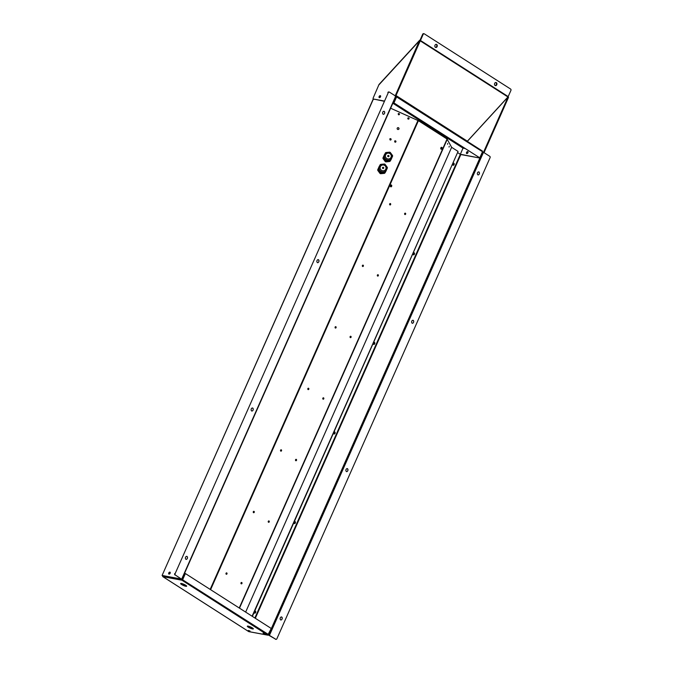 <?xml version="1.0" encoding="UTF-8"?>
<svg xmlns="http://www.w3.org/2000/svg" width="673" height="673" viewBox="0 0 673 673"><rect width="100%" height="100%" fill="white"/><g stroke="black" fill="none" stroke-linecap="round" stroke-linejoin="round"><path stroke-width="1.01" d="M252.097 616.216L458.069 151.425L451.633 147.311L447.057 139.025L418.413 120.711L210.599 589.674M449.219 146.293L449.076 147.084L449.219 146.293M447.713 143.484L447.57 144.274L447.713 143.484M418.413 120.711L390.634 108.227M389.776 139.05A0.715 0.698 -149.8 0 1 390.777 138.739A0.715 0.698 -149.8 0 1 391.038 139.698A0.715 0.698 -149.8 0 1 390.104 139.967A0.715 0.698 -149.8 0 1 390.702 138.874A0.715 0.698 -149.8 0 1 390.996 139.765M394.588 141.212A0.715 0.698 -149.8 0 1 395.589 140.893A0.715 0.698 -149.8 0 1 395.859 141.86A0.715 0.698 -149.8 0 1 394.925 142.121A0.715 0.698 -149.8 0 1 395.514 141.027A0.715 0.698 -149.8 0 1 395.817 141.919M397.213 128.198A0.951 0.934 -149.8 0 1 398.542 127.777A0.951 0.934 -149.8 0 1 398.896 129.065A0.951 0.934 -149.8 0 1 397.659 129.418A0.951 0.934 -149.8 0 1 397.213 128.198M407.83 118.196A0.656 0.648 -149.8 0 1 408.755 117.91A0.656 0.648 -149.8 0 1 408.999 118.801A0.656 0.648 -149.8 0 1 408.132 119.045A0.656 0.648 -149.8 0 1 407.83 118.196A0.656 0.648 -149.8 0 1 408.957 118.86A0.656 0.648 30.2 0 0 407.821 118.204M398.197 113.888A0.656 0.648 -149.8 0 1 399.123 113.594A0.656 0.648 -149.8 0 1 399.367 114.486A0.656 0.648 -149.8 0 1 398.509 114.73A0.656 0.648 -149.8 0 1 399.047 113.729A0.656 0.648 -149.8 0 1 399.325 114.553A0.656 0.648 30.2 0 0 398.197 113.888M397.221 128.173A0.951 0.934 -149.8 0 1 398.862 129.123M390.382 185.504A0.951 0.723 -79.5 0 1 391.728 186.034A0.951 0.723 -79.5 0 1 390.845 186.842A0.951 0.723 -79.5 0 1 390.382 185.504M440.832 147.883A0.951 0.723 -79.5 0 1 442.178 148.422A0.951 0.723 -79.5 0 1 441.286 149.221A0.951 0.723 -79.5 0 1 440.832 147.883M226.027 573.27A0.715 0.547 -79.5 0 1 227.037 573.674A0.715 0.547 -79.5 0 1 226.372 574.271A0.715 0.547 -79.5 0 1 226.027 573.27M389.675 203.961A0.715 0.547 -79.5 0 1 390.693 204.365A0.715 0.547 -79.5 0 1 390.02 204.962A0.715 0.547 -79.5 0 1 389.675 203.961M362.402 265.515A0.715 0.547 -79.5 0 1 363.412 265.919A0.715 0.547 -79.5 0 1 362.747 266.516A0.715 0.547 -79.5 0 1 362.402 265.515M335.129 327.061A0.715 0.547 -79.5 0 1 336.138 327.465A0.715 0.547 -79.5 0 1 335.474 328.071A0.715 0.547 -79.5 0 1 335.129 327.061M307.855 388.615A0.715 0.547 -79.5 0 1 308.865 389.019A0.715 0.547 -79.5 0 1 308.2 389.617A0.715 0.547 -79.5 0 1 307.855 388.615M280.574 450.17A0.715 0.547 -79.5 0 1 281.583 450.565A0.715 0.547 -79.5 0 1 280.919 451.171A0.715 0.547 -79.5 0 1 280.574 450.17M253.3 511.716A0.715 0.547 -79.5 0 1 254.31 512.119A0.715 0.547 -79.5 0 1 253.645 512.717A0.715 0.547 -79.5 0 1 253.3 511.716M404.666 213.543A0.715 0.547 -79.5 0 1 405.676 213.947A0.715 0.547 -79.5 0 1 405.011 214.552A0.715 0.547 -79.5 0 1 404.666 213.543M377.385 275.097A0.715 0.547 -79.5 0 1 378.394 275.501A0.715 0.547 -79.5 0 1 377.73 276.098A0.715 0.547 -79.5 0 1 377.385 275.097M350.111 336.651A0.715 0.547 -79.5 0 1 351.121 337.055A0.715 0.547 -79.5 0 1 350.456 337.653A0.715 0.547 -79.5 0 1 350.111 336.651M322.838 398.197A0.715 0.547 -79.5 0 1 323.848 398.601A0.715 0.547 -79.5 0 1 323.183 399.207A0.715 0.547 -79.5 0 1 322.838 398.197M295.556 459.752A0.715 0.547 -79.5 0 1 296.574 460.155A0.715 0.547 -79.5 0 1 295.901 460.753A0.715 0.547 -79.5 0 1 295.556 459.752M268.283 521.306A0.715 0.547 -79.5 0 1 269.293 521.701A0.715 0.547 -79.5 0 1 268.628 522.307A0.715 0.547 -79.5 0 1 268.283 521.306M241.01 582.852A0.715 0.547 -79.5 0 1 242.019 583.255A0.715 0.547 -79.5 0 1 241.355 583.853A0.715 0.547 -79.5 0 1 241.01 582.852M390.929 184.982A0.951 0.723 -79.5 0 1 390.601 186.732M441.37 147.37A0.951 0.723 -79.5 0 1 441.051 149.12M226.364 572.908A0.715 0.547 -79.5 0 1 226.136 574.145M390.02 203.599A0.715 0.547 -79.5 0 1 389.785 204.836M362.739 265.154A0.715 0.547 -79.5 0 1 362.511 266.39M335.465 326.699A0.715 0.547 -79.5 0 1 335.238 327.936M308.192 388.254A0.715 0.547 -79.5 0 1 307.965 389.49M280.919 449.8A0.715 0.547 -79.5 0 1 280.683 451.045M253.637 511.354A0.715 0.547 -79.5 0 1 253.41 512.59M405.003 213.181A0.715 0.547 -79.5 0 1 404.776 214.426M377.73 274.735A0.715 0.547 -79.5 0 1 377.494 275.972M350.448 336.29A0.715 0.547 -79.5 0 1 350.221 337.526M323.175 397.836A0.715 0.547 -79.5 0 1 322.947 399.072M295.901 459.39A0.715 0.547 -79.5 0 1 295.666 460.626M268.62 520.936A0.715 0.547 -79.5 0 1 268.392 522.181M241.346 582.49A0.715 0.547 -79.5 0 1 241.119 583.727M451.633 147.311L245.645 612.094L451.633 147.311M458.069 151.425L252.367 616.392M254.874 617.991L460.34 154.336L457.833 152.737M453.308 163.076A1.11 0.85 -79.5 0 1 452.929 165.154M413.617 252.653A1.11 0.85 -79.5 0 1 413.23 254.731M373.919 342.237A1.11 0.85 -79.5 0 1 373.532 344.315M334.22 431.814A1.11 0.85 -79.5 0 1 333.833 433.892M294.522 521.398A1.11 0.85 -79.5 0 1 294.143 523.476M254.831 610.975A1.11 0.85 -79.5 0 1 254.444 613.053M453.249 163.093A1.11 0.85 -79.5 0 1 454.199 164.313A1.11 0.85 -79.5 0 1 452.559 164.633M413.55 252.669A1.11 0.85 -79.5 0 1 414.509 253.898A1.11 0.85 -79.5 0 1 412.869 254.209M373.851 342.254A1.11 0.85 -79.5 0 1 374.811 343.474A1.11 0.85 -79.5 0 1 373.17 343.794M334.153 431.83A1.11 0.85 -79.5 0 1 335.112 433.059A1.11 0.85 -79.5 0 1 333.471 433.37M294.463 521.415A1.11 0.85 -79.5 0 1 295.413 522.635A1.11 0.85 -79.5 0 1 293.773 522.955M254.764 610.991A1.11 0.85 -79.5 0 1 255.723 612.22A1.11 0.85 -79.5 0 1 254.083 612.531M408.923 118.902A0.656 0.648 30.2 0 0 407.804 118.255M399.291 114.587A0.656 0.648 30.2 0 0 398.18 113.939M384.687 154.167A4.4 4.316 30.2 0 0 384.62 154.226L383.088 157.667A4.4 4.316 30.2 0 0 383.164 158.29L385.427 161.369A4.4 4.316 30.2 0 0 386.008 161.629L389.802 161.268A4.4 4.316 30.2 0 0 390.315 160.897L390.433 160.628M383.088 157.667L384.62 154.226M382.945 157.919A4.4 4.316 30.2 0 0 383.021 158.542L383.164 158.29M385.427 161.369L385.284 161.621A4.4 4.316 30.2 0 0 385.865 161.882L386.008 161.629M389.802 161.268L389.659 161.512A4.4 4.316 30.2 0 0 390.163 161.15L390.315 160.897M390.264 152.435A4.4 4.316 30.2 0 0 389.684 152.174L387.799 152.342A3.954 3.887 30.2 0 0 385.074 158.492A3.954 3.887 30.2 0 0 391.854 157.844A3.954 3.887 30.2 0 0 387.799 152.342L385.89 152.544A4.4 4.316 30.2 0 0 385.385 152.906L383.862 156.346A4.4 4.316 30.2 0 0 383.93 156.969L386.193 160.048A4.4 4.316 30.2 0 0 386.782 160.309L390.567 159.947A4.4 4.316 30.2 0 0 391.08 159.577L392.603 156.144A4.4 4.316 30.2 0 0 392.536 155.513L390.264 152.435M383.862 156.346L385.385 152.906M383.282 157.331A4.4 4.316 30.2 0 0 383.358 157.953L383.93 156.969M386.193 160.048L385.621 161.032A4.4 4.316 30.2 0 0 386.209 161.293L386.782 160.309M390.567 159.947L389.995 160.931A4.4 4.316 30.2 0 0 390.508 160.569L391.08 159.577M388.599 155.471A0.656 0.648 30.2 0 0 387.766 155.724A0.656 0.648 30.2 0 0 388.01 156.616A0.656 0.648 30.2 0 0 388.91 156.388A0.656 0.648 30.2 0 0 388.599 155.471M389.659 161.512L385.865 161.882M385.284 161.621L383.021 158.542M389.995 160.931L386.209 161.293M385.621 161.032L383.358 157.953M379.446 166.004A4.4 4.316 30.2 0 0 379.37 166.063L377.847 169.503A4.4 4.316 30.2 0 0 377.915 170.126L380.186 173.205A4.4 4.316 30.2 0 0 380.767 173.466L384.561 173.104A4.4 4.316 30.2 0 0 385.065 172.734L385.192 172.465M377.847 169.503L379.37 166.063M377.704 169.756A4.4 4.316 30.2 0 0 377.772 170.378L377.915 170.126M380.186 173.205L380.035 173.457A4.4 4.316 30.2 0 0 380.624 173.718L380.767 173.466M384.561 173.104L384.409 173.356A4.4 4.316 30.2 0 0 384.922 172.986L385.065 172.734M385.023 164.271A4.4 4.316 30.2 0 0 384.434 164.019L382.558 164.178A3.954 3.887 30.2 0 0 379.833 170.328A3.954 3.887 30.2 0 0 386.605 169.68A3.954 3.887 30.2 0 0 382.558 164.178L380.649 164.38A4.4 4.316 30.2 0 0 380.136 164.742L378.613 168.183A4.4 4.316 30.2 0 0 378.68 168.805L380.952 171.884A4.4 4.316 30.2 0 0 381.532 172.145L385.326 171.783A4.4 4.316 30.2 0 0 385.831 171.413L387.362 167.981A4.4 4.316 30.2 0 0 387.286 167.35L385.023 164.271M378.613 168.183L380.136 164.742M378.041 169.167A4.4 4.316 30.2 0 0 378.108 169.798L378.68 168.805M380.952 171.884L380.38 172.868A4.4 4.316 30.2 0 0 380.96 173.129L381.532 172.145M385.326 171.783L384.754 172.768A4.4 4.316 30.2 0 0 385.259 172.406L385.831 171.413M383.358 167.308A0.656 0.648 30.2 0 0 382.525 167.569A0.656 0.648 30.2 0 0 382.769 168.452A0.656 0.648 30.2 0 0 383.66 168.225A0.656 0.648 30.2 0 0 383.358 167.308M384.409 173.356L380.624 173.718M380.035 173.457L377.772 170.378M384.754 172.768L380.96 173.129M380.38 172.868L378.108 169.798M162.689 575.92L162.092 575.465L373.389 99.032M248.589 631.484A0.715 0.437 -57.4 0 0 248.766 631.602L162.933 576.694A0.715 0.437 122.6 0 1 162.689 576.315M250.045 631.013L248.329 630.433L250.045 631.013M264.817 633.747L263.101 633.167L264.817 633.747M248.244 627.152A3.298 0.631 23.9 0 1 247.311 626.201A3.298 0.631 23.9 0 1 250.583 626.958A3.298 0.631 23.9 0 1 253.342 628.868A3.298 0.631 23.9 0 1 251.399 628.632A3.298 0.631 23.9 0 1 248.244 627.152M181.567 584.5A3.298 0.631 23.9 0 1 180.642 583.55A3.298 0.631 23.9 0 1 183.906 584.307A3.298 0.631 23.9 0 1 186.665 586.225A3.298 0.631 23.9 0 1 184.73 585.981A3.298 0.631 23.9 0 1 181.567 584.5M253.048 628.389A3.298 0.631 23.9 0 1 248.505 626.555A3.298 0.631 23.9 0 1 247.866 626.092M186.371 585.737A3.298 0.631 23.9 0 1 181.828 583.912A3.298 0.631 23.9 0 1 181.197 583.441M395.211 95.827L389.415 92.125A1.052 0.808 100.5 0 0 388.296 92.622L175.123 573.665A1.052 0.808 100.5 0 0 175.409 575.062L181.71 579.302L162.269 575.449M464.723 148.38L462.982 148.11L464.875 148.481M452.778 165.02A1.161 0.892 100.5 0 0 453.181 163.228M254.293 612.926A1.161 0.892 100.5 0 0 254.697 611.134M293.983 523.342A1.161 0.892 100.5 0 0 294.395 521.55M333.682 433.765A1.161 0.892 100.5 0 0 334.094 431.973M373.38 344.181A1.161 0.892 100.5 0 0 373.793 342.389M413.079 254.604A1.161 0.892 100.5 0 0 413.483 252.812M396.666 96.205L482.322 150.996L482.524 151.938L483.5 152.3M268.401 635.026L275.77 639.257L268.527 634.849M467.331 153.436A1.11 0.681 122.6 0 1 468.055 152.308A1.11 0.681 -57.4 0 0 467.449 153.032A1.11 0.681 -57.4 0 0 467.331 153.436M468.021 151.879A1.11 0.681 -57.4 0 0 467.012 152.754A1.11 0.681 -57.4 0 0 466.936 153.579M162.252 575.499L181.273 579.016M170.16 573.245A1.11 0.681 122.6 0 1 168.864 574.052A1.11 0.681 122.6 0 1 168.881 572.748A1.11 0.681 122.6 0 1 170.05 572.185A1.11 0.681 122.6 0 1 170.16 573.245M379.614 97.652A1.11 0.681 122.6 0 1 380.632 96.054M170.235 572.42A1.11 0.681 122.6 0 0 169.36 573.051A1.11 0.681 122.6 0 0 169.15 574.119A1.11 0.681 122.6 0 1 169.327 573.034A1.11 0.681 122.6 0 1 170.227 572.395M380.094 97.392A1.11 0.681 122.6 0 1 380.598 96.592M175.409 575.062L181.273 578.999M251.719 410.984A1.582 1.211 -79.5 0 1 252.636 408.006A1.582 1.211 -79.5 0 1 251.719 410.984M185.984 559.339A1.582 1.211 -79.5 0 1 186.901 556.361A1.582 1.211 -79.5 0 1 185.984 559.339M317.463 262.63A1.582 1.211 -79.5 0 1 318.379 259.652A1.582 1.211 -79.5 0 1 317.463 262.63M383.206 114.275A1.582 1.211 -79.5 0 1 384.123 111.297A1.582 1.211 -79.5 0 1 383.206 114.275M252.425 407.989A1.582 1.211 -79.5 0 1 251.862 411.06M186.682 556.344A1.582 1.211 -79.5 0 1 186.118 559.414M388.296 92.622L175.123 573.665M387.884 92.546A1.052 0.808 -79.5 0 1 388.977 92.024M174.988 574.986A1.052 0.808 -79.5 0 1 174.711 573.589M318.169 259.635A1.582 1.211 -79.5 0 1 317.597 262.706M383.904 111.281A1.582 1.211 -79.5 0 1 383.341 114.351M275.77 639.257A1.052 0.808 100.5 0 0 276.889 638.761L490.062 157.718A1.052 0.808 100.5 0 0 489.776 156.321L484.03 152.645M477.948 174.879A1.582 1.211 -79.5 0 1 478.865 171.909A1.582 1.211 -79.5 0 1 477.948 174.879M412.204 323.233A1.582 1.211 -79.5 0 1 413.121 320.264A1.582 1.211 -79.5 0 1 412.204 323.233M346.469 471.588A1.582 1.211 -79.5 0 1 347.386 468.618A1.582 1.211 -79.5 0 1 346.469 471.588M280.725 619.942A1.582 1.211 -79.5 0 1 281.642 616.964A1.582 1.211 -79.5 0 1 280.725 619.942M478.654 171.893A1.582 1.211 -79.5 0 1 478.082 174.955M412.911 320.247A1.582 1.211 -79.5 0 1 412.347 323.309M347.167 468.601A1.582 1.211 -79.5 0 1 346.603 471.664M281.432 616.956A1.582 1.211 -79.5 0 1 280.86 620.018M275.795 639.274A1.052 0.808 -79.5 0 1 275.35 639.182M392.872 103.188L463.041 148.068L460.349 154.252L460.786 154.529L479.824 158.046L460.349 154.252M479.824 158.046L482.432 151.879M468.013 151.854A1.11 0.681 -57.4 0 0 467.104 152.493A1.11 0.681 -57.4 0 0 466.911 153.579M467.676 151.585A1.11 0.681 -57.4 0 0 466.599 152.325A1.11 0.681 -57.4 0 0 466.641 153.511A1.11 0.681 -57.4 0 0 467.811 152.948A1.11 0.681 -57.4 0 0 467.836 151.644A1.11 0.681 -57.4 0 0 467.676 151.585M396.229 96.685L482.507 151.728L482.322 150.996L482.507 151.728L479.799 157.835L393.528 102.843L396.498 96.096L395.749 96.432L396.498 96.096L396.649 96.811L396.498 96.096M396.649 96.811L393.941 102.919L479.799 157.835M395.833 96.491L393.133 102.599M380.152 97.341A1.11 0.681 122.6 0 1 380.573 96.668M181.836 579.31L181.962 580.219L182.686 579.655L185.386 573.547L271.244 628.464L267.795 635.119L268.451 634.723M249.086 631.661A0.715 0.547 -79.5 0 1 248.766 631.602L267.795 635.119L268.561 634.79L271.177 628.624M250.575 627.623L250.819 627.068M182.223 579.621L185.386 573.547M268.535 634.572L182.265 579.579M181.777 579.276L181.962 580.219L162.933 576.694A0.715 0.547 -79.5 0 1 162.731 575.785M169.554 573.976A1.11 0.681 122.6 0 1 170.277 572.849M182.215 579.554L184.579 573.228M269.486 635.245L483.466 152.376L482.97 152.283M508.527 97.358L484.005 152.712L483.475 152.376L508.006 97.021L508.527 97.358L508.056 96.819M467.314 141.372L508.006 97.021M379.126 96.533A1.11 0.681 122.6 0 1 380.422 95.726A1.11 0.681 122.6 0 1 380.396 97.03A1.11 0.681 122.6 0 1 379.227 97.593A1.11 0.681 122.6 0 1 379.126 96.533M395.177 96.121L395.707 96.214L420.23 40.885L419.616 40.296L379.008 84.487L373.195 97.955A1.052 0.648 -57.4 0 0 373.439 99.032L384.132 101.009M419.616 40.296L395.186 95.877L395.707 96.214M379.564 97.661A1.11 0.681 122.6 0 1 379.656 96.87A1.11 0.681 122.6 0 1 380.624 96.003M373.439 99.032L384.031 101.228M419.7 40.548L420.23 40.885M424.074 33.743A1.052 0.808 100.5 0 0 423.182 34.331L422.678 34.239A1.052 0.808 -79.5 0 1 423.569 33.65L424.074 33.743A1.052 0.808 100.5 0 1 424.301 33.835L510.622 89.055A1.052 0.808 100.5 0 1 510.908 90.451L508.182 96.592A0.841 0.522 122.6 0 1 507.947 96.954L467.255 141.33M507.997 97.005L420.196 40.834A0.841 0.522 -57.4 0 0 420.457 40.473L423.182 34.331M419.944 40.405L422.678 34.239M436.096 44.342A1.582 1.211 -79.5 0 1 435.532 47.388M495.749 82.51A1.582 1.211 -79.5 0 1 495.185 85.547M437.114 46.588A1.582 1.211 -79.5 0 1 434.867 45.697A1.582 1.211 -79.5 0 1 436.348 44.359A1.582 1.211 -79.5 0 1 437.114 46.588M494.663 83.402A1.582 1.211 -79.5 0 1 496.91 84.293A1.582 1.211 -79.5 0 1 495.429 85.631A1.582 1.211 -79.5 0 1 494.663 83.402M396.018 95.524L467.39 141.204M239.487 608.148L447.284 139.227M417.967 120.467L210.161 589.397M239.235 607.988L447.057 139.025M389.516 153.394A2.97 2.911 30.2 0 0 385.402 156.338A2.97 2.911 30.2 0 0 390.096 158.441A2.97 2.911 30.2 0 0 389.516 153.394M384.275 165.23A2.97 2.911 30.2 0 0 380.161 168.174A2.97 2.911 30.2 0 0 384.847 170.277A2.97 2.911 30.2 0 0 384.275 165.23M267.795 635.119L181.962 580.219M460.761 154.512L255.26 618.243M392.847 103.247L462.982 148.11M268.561 634.858L482.575 151.913M255.319 618.285L460.828 154.538M395.665 96.205L181.693 579.083M379.067 84.705L419.674 40.506M508.182 96.592L420.457 40.473M396.002 95.549L467.323 141.17M391.661 158.214C392.788 156.153 392.174 154.302 389.827 152.662C387.084 152.165 385.419 152.695 384.821 154.235M386.42 170.05C387.539 167.989 386.925 166.138 384.577 164.498C381.843 164.01 380.178 164.532 379.572 166.071M162.832 576.66L248.665 631.56M373.254 98.948L162.092 575.465M181.895 579.285L395.901 96.348M482.432 151.038L396.59 96.13M396.347 96.029L395.833 95.936M267.947 635.186L248.917 631.661M275.997 639.35L275.577 639.274M373.818 99.31L373.288 98.973"/></g></svg>
